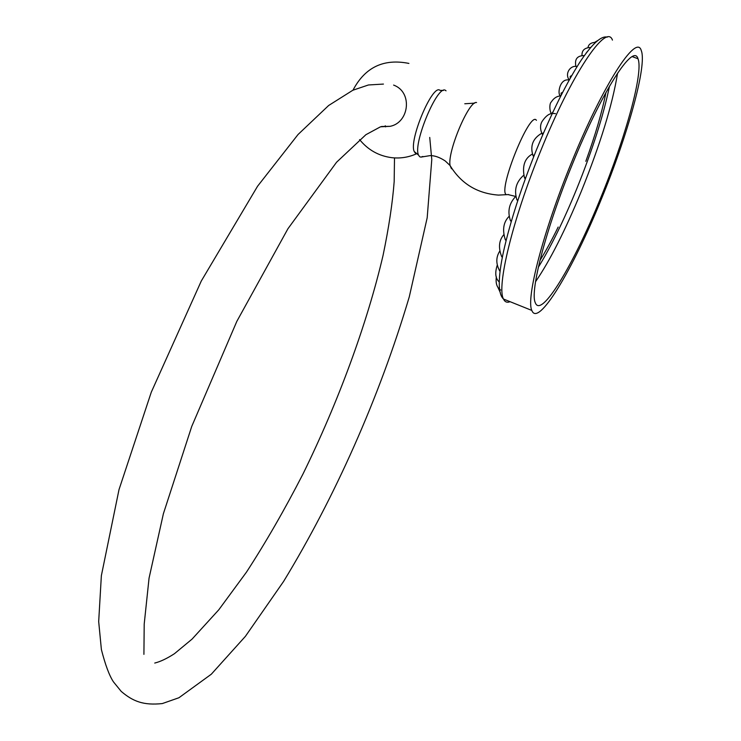 <?xml version="1.0" encoding="UTF-8"?>
<svg xmlns="http://www.w3.org/2000/svg" width="741" height="741" viewBox="0 0 741 741"><rect width="100%" height="100%" fill="white"/><g stroke="black" fill="none" stroke-linecap="round" stroke-linejoin="round"><path stroke-width="1.11" d="M601.201 199.486C572.534 270.233 538.068 327.679 531.834 310.433C525.86 298.836 542.931 232.174 571.255 163.076C602.489 85.641 636.454 33.104 641.224 50.462C647.393 64.949 627.627 135.39 601.201 199.486M572.321 164.372C545.784 229.099 529.685 291.778 535.298 302.726C541.097 318.926 573.432 265.148 600.414 198.532C625.284 138.224 643.762 72.21 637.973 58.715C633.462 42.422 601.572 91.875 572.321 164.372M585.825 161.316C595.412 134.797 602.118 111.854 605.943 92.468M539.948 260.452C545.7 251.292 551.776 240.149 558.168 227.052M555.472 113.614L552.388 113.419M552.286 113.438L551.823 113.716M446.036 90.828L445.665 90.532C438.051 83.224 412.617 143.671 418.517 155.064L419.665 156.731L420.888 157.12L422.889 156.471M443.368 90.458L439.987 90.346C432.642 83.427 408.56 140.651 414.238 151.535L415.349 153.128M385.57 126.887L385.246 125.766M393.61 85.085C412.996 92.079 409.217 122.728 390.081 126.331L381.504 126.498M612.446 40.107C606.462 22.378 571.441 74.248 540.476 151.405C512.346 220.225 496.451 287.045 503.491 299.04C504.899 302.032 507.094 302.912 510.077 301.689M535.539 281.728C549.868 260.804 565.133 230.636 581.352 191.243C600.423 143.93 612.501 104.555 617.577 73.118M609.5 86.169C603.406 115.679 592.457 149.978 576.646 189.066C563.558 220.985 550.795 247.04 538.346 267.251M499.971 289.546L500.675 290.046M498.823 281.46L499.267 282.108M499.415 270.474L500.073 271.234M501.583 256.432L502.37 257.136M505.279 239.667L506.177 240.195M510.456 220.642L511.447 220.892M516.996 199.95L518.042 199.783M524.73 178.303L524.48 177.784L525.767 177.553M541.745 133.241C532.853 138.428 529.935 145.875 532.983 155.591L533.724 156.629L532.983 155.591L534.391 154.943M542.736 134.779L542.134 133.908L543.625 132.704M560.835 95.848C556.899 96.126 553.74 98.136 551.369 101.869C548.84 103.823 549.859 113.29 551.776 113.651L553.147 111.613M561.326 94.885L561.067 93.107L562.623 92.356M570.274 78.129L570.209 76.369L571.728 75.573M578.601 64.152L580.129 61.772M586.066 53.213L587.474 51.351M536.41 120.32C530.185 109.677 497.507 190.53 506.316 194.679L508.622 194.531M476.565 102.536C468.997 100.174 447.156 152.081 450.065 165.521L451.426 168.652L452.186 168.976M594.791 42.293L597.496 40.662M607.25 37.161C603.378 35.985 595.699 38.893 581.268 60.049C566.976 81.918 551.989 111.965 536.299 150.191C521.164 188.001 510.28 221.568 503.658 250.921C497.859 277.662 497.804 293.695 503.491 299.04L531.834 310.433M637.973 58.715L632.286 56.659M497.619 286.739L500.295 292.556M496.34 276.791C495.59 282.766 496.683 286.887 499.638 289.157M497.267 265.111C494.747 272.947 495.414 278.57 499.267 281.96M499.795 251.069C495.84 257.238 495.84 263.898 499.777 271.039L500.064 271.289M503.815 234.675C498.888 240.417 498.193 247.772 501.731 256.738L502.324 257.349M509.224 216.233C503.435 221.957 502.139 229.803 505.334 239.778L506.075 240.63M515.903 196.245C509.123 203.238 507.307 211.342 510.429 220.568L511.244 221.587M523.674 175.293C516.153 181.897 513.883 190.029 516.875 199.69L517.709 200.783M532.362 154.054C524.582 158.287 521.951 166.197 524.48 177.784L525.286 178.896M551.693 113.577C548.525 113.919 545.274 116.624 541.921 121.7C540.032 125.294 540.106 129.369 542.134 133.908L542.745 134.742M561.002 95.524C556.917 96.682 559.02 77.703 569.19 80.074M569.245 79.982C564.429 73.618 570.44 64.884 577.109 66.533M575.914 66.449C574.414 59.187 577.22 55.566 584.343 55.584M581.981 55.501C581.75 50.36 584.63 47.683 590.623 47.47M588.03 47.433C588.567 44.275 591.068 42.57 595.523 42.339M420.888 157.12L430.086 155.619C434.643 155.517 439.709 157.314 445.276 160.992L450.065 165.521C461.106 183.666 477.25 193.521 498.498 195.096L508.011 194.587L515.699 196.43M464.774 103.768L474.685 103.129M414.238 151.535L418.517 155.064M359.57 139.577C367.99 149.923 378.725 155.962 391.776 157.676C400.51 158.63 408.847 157.287 416.803 153.656M408.912 63.42C383.671 58.354 365.026 67.274 352.994 90.18M394.499 157.907L394.175 181.582C392.535 202.988 388.83 227.607 383.051 255.423C367.082 323.771 338.341 401.974 302.949 474.064C284.655 509.641 265.834 542.319 246.484 572.117L218.78 609.806L192.049 639.122L174.441 653.701C166.975 658.527 160.408 661.648 154.749 663.056M429.734 137.428L431.781 159.556L427.187 217.771L409.291 296.789C379.281 397.871 334.654 497.656 283.599 581.426L245.41 636.334L211.324 674.199L178.933 697.744L162.307 703.57C143.485 705.552 133.01 701.449 121.218 691.409L113.475 681.896C109.344 675.699 105.315 664.927 101.387 649.551L98.683 621.551L101.36 575.692L119.014 489.606L151.284 392.184L201.293 281.006L257.581 186.213L298.039 134.519L328.643 105.5L352.836 90.245L368.444 84.974L383.449 84.076M143.911 654.359L144.208 624.052L149.052 578.175L163.391 513.726L191.743 426.418L236.814 321.399L287.934 228.747L336.562 162.242L365.878 134.714L380.522 126.794L390.081 126.331"/></g></svg>
